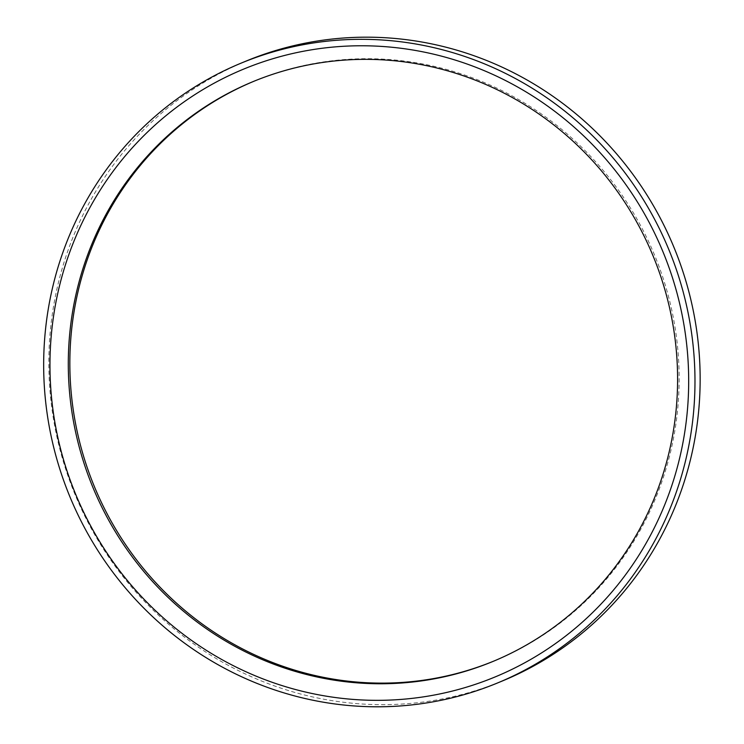 <?xml version="1.0" encoding="UTF-8"?>
<svg xmlns="http://www.w3.org/2000/svg" width="744" height="744" viewBox="0 0 744 744"><rect width="100%" height="100%" fill="white"/><g stroke="black" fill="none" stroke-linecap="round" stroke-linejoin="round"><path stroke-width="0.56" stroke-dasharray="3.72 2.79" d="M253.853 81.291A313.754 303.059 67.5 0 1 254.625 80.966A313.754 303.059 67.5 0 1 654.571 255.127A313.754 303.059 67.5 0 1 494.369 660.867A313.754 303.059 67.5 0 1 493.588 661.184M246.357 60.971A335.386 323.966 -112.5 0 0 79.282 504.367A335.386 323.966 -112.5 0 0 502.637 680.862M254.625 80.966L253.072 81.608M494.369 660.867L492.816 661.509"/><path stroke-width="1.12" d="M96.776 496.397A313.754 303.059 67.5 0 1 253.072 81.608A313.754 303.059 67.5 0 1 653.018 255.778A313.754 303.059 67.5 0 1 492.816 661.509A313.754 303.059 67.5 0 1 96.776 496.397M79.822 503.921A328.894 317.688 -112.5 0 0 630.828 567.421A328.894 317.688 -112.5 0 0 397.315 47.83A328.894 317.688 -112.5 0 0 79.822 503.921M493.588 661.184A313.754 303.059 67.5 0 1 98.329 495.755A313.754 303.059 67.5 0 1 253.853 81.291M74.112 506.506A335.386 323.966 -112.5 0 0 497.457 683.001A335.386 323.966 -112.5 0 0 668.707 249.287A335.386 323.966 -112.5 0 0 241.186 63.11A335.386 323.966 -112.5 0 0 74.112 506.506M497.457 683.001L502.637 680.862A335.386 323.966 -112.5 0 0 673.878 247.148A335.386 323.966 -112.5 0 0 246.357 60.971L241.186 63.11"/></g></svg>

